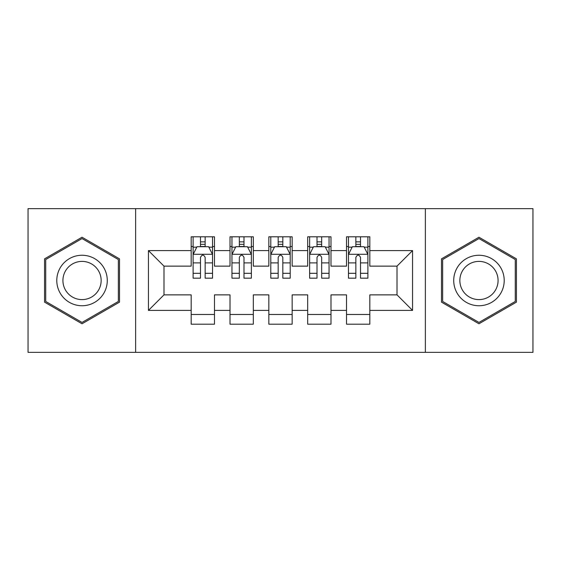 <?xml version="1.0" encoding="UTF-8"?>
<svg xmlns="http://www.w3.org/2000/svg" width="561" height="561" viewBox="0 0 561 561"><rect width="100%" height="100%" fill="white"/><g stroke="black" fill="none" stroke-linecap="round" stroke-linejoin="round"><path stroke-width="0.84" d="M425.364 352.35L532.95 352.35L532.95 208.65L425.364 208.65L425.364 352.35L135.636 352.35L135.636 208.65L28.05 208.65L28.05 352.35L135.636 352.35M425.364 208.65L135.636 208.65M148.448 310.408L148.448 250.592L191.175 250.592L191.175 266.131L163.987 266.131L163.987 294.869L148.448 310.408L191.175 310.408L191.175 324.195L214.477 324.195L214.477 310.408L230.01 310.408L230.01 324.195L253.313 324.195L253.313 310.408L268.845 310.408L268.845 324.195L292.155 324.195L292.155 310.408L307.687 310.408L307.687 324.195L330.99 324.195L330.99 310.408L346.523 310.408L346.523 324.195L369.825 324.195L369.825 294.869L397.013 294.869L397.013 266.131L369.825 266.131L369.825 250.592L412.552 250.592L412.552 310.408L369.825 310.408M369.825 250.592L369.825 236.805L346.523 236.805L346.523 250.592L330.99 250.592L330.99 236.805L307.687 236.805L307.687 250.592L292.155 250.592L292.155 236.805L268.845 236.805L268.845 250.592L253.313 250.592L253.313 236.805L230.01 236.805L230.01 250.592L214.477 250.592L214.477 236.805L191.175 236.805L191.175 250.592M330.99 310.408L330.99 294.869L346.523 294.869L346.523 310.408M412.552 250.592L397.013 266.131M292.155 310.408L292.155 294.869L307.687 294.869L307.687 310.408M346.523 250.592L346.523 266.131L330.99 266.131L330.99 250.592M253.313 310.408L253.313 294.869L268.845 294.869L268.845 310.408M307.687 250.592L307.687 266.131L292.155 266.131L292.155 250.592M214.477 310.408L214.477 294.869L230.01 294.869L230.01 310.408M268.845 250.592L268.845 266.131L253.313 266.131L253.313 250.592M163.987 294.869L191.175 294.869L191.175 310.408M230.01 250.592L230.01 266.131L214.477 266.131L214.477 250.592M346.523 246.517L348.465 246.517M367.89 246.517L369.825 246.517M307.687 246.517L309.63 246.517M329.048 246.517L330.99 246.517M268.845 246.517L270.788 246.517M290.212 246.517L292.155 246.517M230.01 246.517L231.952 246.517M251.37 246.517L253.313 246.517M191.175 246.517L193.11 246.517M212.535 246.517L214.477 246.517M191.175 314.483L214.477 314.483M230.01 314.483L253.313 314.483M268.845 314.483L292.155 314.483M307.687 314.483L330.99 314.483M346.523 314.483L369.825 314.483M148.448 250.592L163.987 266.131M397.013 294.869L412.552 310.408M119.514 258.859L82.032 237.226L44.557 258.859L44.557 302.141L82.032 323.774L119.514 302.141L119.514 258.859M441.486 258.859L441.486 302.141L478.968 323.774L516.443 302.141L516.443 258.859L478.968 237.226L441.486 258.859M205.151 241.854L200.494 241.854M212.535 273.298L205.151 273.298L205.151 278.172L212.535 278.172L212.535 254.477L208.65 246.714L196.995 246.714L193.11 254.477L193.11 278.172L200.494 278.172L200.494 273.298L193.11 273.298M193.11 254.477L193.11 236.805M212.535 254.477L212.535 236.805M200.494 246.714L200.494 236.805M205.151 236.805L205.151 246.714M205.151 273.298L205.151 257.394C203.601 254.399 202.051 254.399 200.494 257.394L200.494 273.298M205.151 246.517L200.494 246.517M243.993 241.854L239.33 241.854M251.37 273.298L243.993 273.298L243.993 278.172L251.37 278.172L251.37 254.477L247.485 246.714L235.837 246.714L231.952 254.477L231.952 278.172L239.33 278.172L239.33 273.298L231.952 273.298M231.952 254.477L231.952 236.805M251.37 254.477L251.37 236.805M239.33 246.714L239.33 236.805M243.993 236.805L243.993 246.714M243.993 273.298L243.993 257.394C242.443 254.399 240.886 254.399 239.33 257.394L239.33 273.298M243.993 246.517L239.33 246.517M282.828 241.854L278.172 241.854M290.212 273.298L282.828 273.298L282.828 278.172L290.212 278.172L290.212 254.477L286.327 246.714L274.673 246.714L270.788 254.477L270.788 278.172L278.172 278.172L278.172 273.298L270.788 273.298M270.788 254.477L270.788 236.805M290.212 254.477L290.212 236.805M278.172 246.714L278.172 236.805M282.828 236.805L282.828 246.714M282.828 273.298L282.828 257.394C281.278 254.399 279.729 254.399 278.172 257.394L278.172 273.298M282.828 246.517L278.172 246.517M103.897 267.877A25.245 25.245 0 0 0 69.41 258.635A25.245 25.245 0 0 0 60.174 293.123A25.245 25.245 0 0 0 94.655 302.365A25.245 25.245 0 0 0 103.897 267.877M98.589 270.942A19.116 19.116 0 0 0 72.481 263.95A19.116 19.116 0 0 0 65.483 290.058A19.116 19.116 0 0 0 91.59 297.05A19.116 19.116 0 0 0 98.589 270.942M82.032 322.435L45.722 301.467L45.722 259.533L82.032 238.565L118.35 259.533L118.35 301.467L82.032 322.435M500.826 267.877A25.245 25.245 0 0 0 466.345 258.635A25.245 25.245 0 0 0 457.103 293.123A25.245 25.245 0 0 0 491.59 302.365A25.245 25.245 0 0 0 500.826 267.877M495.517 270.942A19.116 19.116 0 0 0 469.41 263.95A19.116 19.116 0 0 0 462.411 290.058A19.116 19.116 0 0 0 488.519 297.05A19.116 19.116 0 0 0 495.517 270.942M478.968 322.435L442.65 301.467L442.65 259.533L478.968 238.565L515.279 259.533L515.279 301.467L478.968 322.435M321.67 241.854L317.007 241.854M329.048 273.298L321.67 273.298L321.67 278.172L329.048 278.172L329.048 254.477L325.163 246.714L313.515 246.714L309.63 254.477L309.63 278.172L317.007 278.172L317.007 273.298L309.63 273.298M309.63 254.477L309.63 236.805M329.048 254.477L329.048 236.805M317.007 246.714L317.007 236.805M321.67 236.805L321.67 246.714M321.67 273.298L321.67 257.394C320.121 254.399 318.564 254.399 317.007 257.394L317.007 273.298M321.67 246.517L317.007 246.517M360.506 241.854L355.849 241.854M367.89 273.298L360.506 273.298L360.506 278.172L367.89 278.172L367.89 254.477L364.005 246.714L352.35 246.714L348.465 254.477L348.465 278.172L355.849 278.172L355.849 273.298L348.465 273.298M348.465 254.477L348.465 236.805M367.89 254.477L367.89 236.805M355.849 246.714L355.849 236.805M360.506 236.805L360.506 246.714M360.506 273.298L360.506 257.394C358.956 254.399 357.399 254.399 355.849 257.394L355.849 273.298M360.506 246.517L355.849 246.517M212.437 254.287L193.208 254.287M193.11 247.177L196.764 247.177M208.881 247.177L212.535 247.177M200.494 262.892L193.11 262.892M212.535 262.892L205.151 262.892M205.151 244.33L200.494 244.33M251.272 254.287L232.051 254.287M231.952 247.177L235.606 247.177M247.724 247.177L251.37 247.177M239.33 262.892L231.952 262.892M251.37 262.892L243.993 262.892M243.993 244.33L239.33 244.33M290.114 254.287L270.886 254.287M270.788 247.177L274.441 247.177M286.559 247.177L290.212 247.177M278.172 262.892L270.788 262.892M290.212 262.892L282.828 262.892M282.828 244.33L278.172 244.33M328.949 254.287L309.728 254.287M309.63 247.177L313.276 247.177M325.394 247.177L329.048 247.177M317.007 262.892L309.63 262.892M329.048 262.892L321.67 262.892M321.67 244.33L317.007 244.33M367.792 254.287L348.563 254.287M348.465 247.177L352.119 247.177M364.236 247.177L367.89 247.177M355.849 262.892L348.465 262.892M367.89 262.892L360.506 262.892M360.506 244.33L355.849 244.33"/></g></svg>

